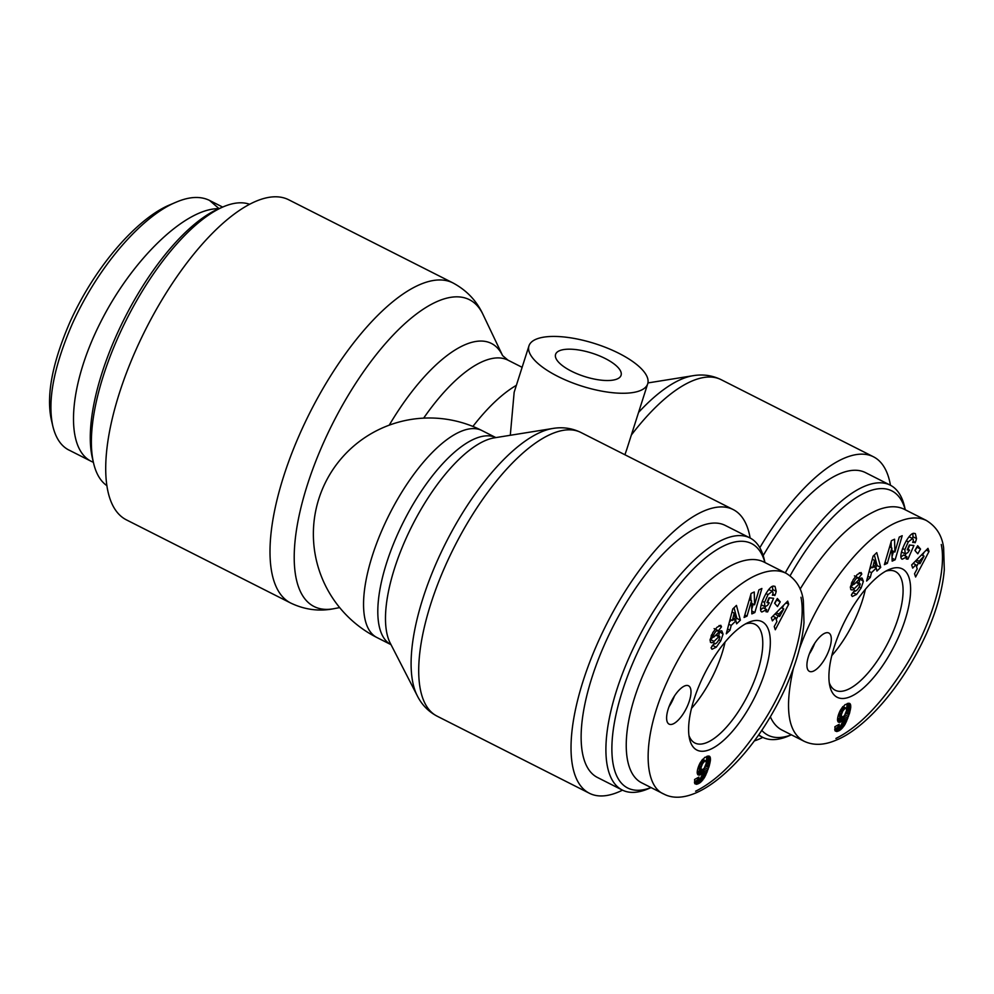 <?xml version="1.0" encoding="UTF-8"?>
<svg xmlns="http://www.w3.org/2000/svg" width="994" height="994" viewBox="0 0 994 994"><rect width="100%" height="100%" fill="white"/><g stroke="black" fill="none" stroke-linecap="round" stroke-linejoin="round"><path stroke-width="1.49" d="M510.295 435.285L514.159 392.27L528.957 345.9A62.324 22.228 17.7 0 0 557.733 376.353A62.324 22.228 17.7 0 0 647.703 383.796A62.324 22.228 17.7 0 0 604.551 346.993A62.324 22.228 17.7 0 0 528.957 345.9M472.908 426.438A135.395 52.048 -63.1 0 1 516.371 385.337M622.505 790.155A159.028 61.131 -63.1 0 1 589.467 793.299A159.028 61.131 -63.1 0 1 606.75 623.81A159.028 61.131 -63.1 0 1 733.125 509.537A159.028 61.131 -63.1 0 1 750.147 538.027M119.442 392.941A179.442 68.984 -63.1 0 1 288.571 199.707L452.866 282.88A179.442 68.984 116.9 0 0 283.725 476.101A179.442 68.984 116.9 0 0 290.77 603.072L126.474 519.899A179.442 68.984 -63.1 0 1 119.442 392.941M571.451 371.197A34.38 12.263 -162.3 0 1 555.571 354.398A34.38 12.263 -162.3 0 1 592.051 353.168A34.38 12.263 -162.3 0 1 621.076 375.31A34.38 12.263 -162.3 0 1 571.451 371.197M627.04 448.542L624.928 454.767M754.297 740.94A159.028 61.131 116.9 0 0 762.808 737.386M890.45 485.258A159.028 61.131 116.9 0 0 873.428 456.768A159.028 61.131 116.9 0 0 759.814 547.731M223.277 206.814L218.581 208.827A153.66 59.068 116.9 0 0 102.009 372.936A153.66 59.068 116.9 0 0 92.392 458.097L93.56 463.067A157.959 60.721 -63.1 0 1 103.438 375.521A157.959 60.721 -63.1 0 1 223.277 206.814A157.959 60.721 -63.1 0 1 249.432 204.217M106.942 485.693A157.959 60.721 -63.1 0 1 93.56 463.067M176.037 202.217L170.173 204.714C139.185 217.251 96.331 263.596 69.853 322.317C52.185 363.232 46.047 395.836 51.415 420.127L52.868 426.339C47.265 401.091 53.688 367.034 72.164 324.193C99.885 262.789 144.155 215.126 176.037 202.217C189.233 196.563 200.403 195.955 209.548 200.415L219.053 208.628M70.065 450.605L69.22 450.207C61.293 446.331 55.85 438.379 52.868 426.339M93.374 462.297L91.349 461.39C64.337 448.132 68.462 385.51 100.506 322.379C132.239 259.173 185.58 207.957 218.928 208.678M790.093 575.774A136.998 52.67 -63.1 0 1 905.236 509.773M758.745 734.777A141.297 54.322 116.9 0 0 762.56 737.262A141.297 54.322 116.9 0 0 788.54 736.02L791.373 734.814A136.998 52.67 -63.1 0 1 761.789 730.366M905.285 509.785L904.59 506.791A141.297 54.322 116.9 0 0 890.202 485.122A141.297 54.322 116.9 0 0 785.285 572.842M763.193 555.584A141.297 54.322 -63.1 0 1 865.414 472.585L890.202 485.122M865.376 589.293A65.915 25.335 -63.1 0 1 831.816 655.58M809.327 653.94A21.495 8.263 116.9 0 0 814.732 643.267M813.005 671.31A21.495 8.263 -63.1 0 1 809.402 671.36A21.495 8.263 -63.1 0 1 811.738 648.461A21.495 8.263 -63.1 0 1 828.81 633.016A21.495 8.263 -63.1 0 1 828.25 652.064A21.495 8.263 -63.1 0 1 813.005 671.31M890.189 569.077A71.99 27.683 116.9 0 0 888.785 569.649A71.99 27.683 116.9 0 0 845.049 620.641A71.99 27.683 116.9 0 0 829.841 686.071A71.99 27.683 116.9 0 0 893.792 646.908A71.99 27.683 116.9 0 0 890.189 569.077M885.729 571.177A66.536 25.583 -63.1 0 1 895.234 571.463A66.536 25.583 -63.1 0 1 888.139 642.459A66.536 25.583 -63.1 0 1 835.134 690.196A66.536 25.583 -63.1 0 1 829.257 682.704M876.758 552.639L880.709 567.4L876.932 571.053L876.248 568.046L871.489 572.656L870.309 577.452L866.594 581.043L873.092 556.18L876.758 552.639M917.661 545.718L920.543 549.073L917.785 553.782L914.902 550.44L917.661 545.718M916.493 538.549A9.269 3.566 -63.1 0 1 915.275 542.438L912.678 542.451A3.765 1.441 116.9 0 0 913.237 539.493L912.616 538.562L908.317 541.817L904.851 549.67L905.161 553.832L907.684 552.726L909.547 550.104L907.249 549.844L909.373 544.998L913.921 545.52L907.932 559.162L906.255 558.976L906.988 556.814L902.179 559.212C896.911 557.373 908.615 532.038 914.12 533.368L915.35 533.616L916.493 538.549L912.952 536.748L912.89 533.579M859.114 579.452A7.517 2.895 -63.1 0 1 862.121 578.135L863.376 581.341L861.115 588.026L856.542 594.437L852.305 596.487L851.373 595.046L854.629 590.274L855.002 591.268C857.163 590.486 858.878 588.212 860.145 584.435A2 0.77 116.9 0 0 859.934 583.615A2 0.77 116.9 0 0 859.114 583.963L854.38 588.597A7.517 2.895 -63.1 0 1 852.119 589.989L850.914 589.691L850.33 587.119L853.187 579.701L857.238 574.557L861.09 572.507L861.786 574.085L858.294 578.558L857.946 577.638C856.455 577.949 855.002 579.688 853.597 582.869A2 0.77 116.9 0 0 853.66 584.335A2 0.77 116.9 0 0 854.48 583.987L859.114 579.452M892.152 561.138L891.829 547.967L887.319 563.349L884.387 564.679L891.444 540.637L894.563 539.22L894.873 552.055L899.272 537.058L902.204 535.716L895.147 559.759L892.152 561.138M929.005 551.484L915.598 576.992L914.542 573.762L917.214 568.817L915.884 564.754L912.691 568.108L911.66 564.94L927.986 548.353L929.005 551.484L926.271 550.092M837.507 720.066A12.102 4.647 -63.1 0 1 840.576 709.927L845.111 704.597L849.696 703.441L850.777 706.871L849.472 713.456L844.813 724.763L839.06 730.776L835.271 731.05L834.873 726.738L839.222 724.291L839.048 726.279L840.551 726.03L844.291 718.339L840.154 722.228L838.302 722.104L837.507 720.066M904.242 509.263C897.184 505.772 888.537 505.934 878.298 509.736C851.386 521.216 825.331 547.682 800.12 589.144M770.362 716.836C773.108 723.098 777.022 727.521 782.129 730.13L804.245 741.338M846.329 708.262L844.987 708.449L842.837 710.921L841.371 714.649L841.583 717.432L844.415 715.73L846.553 710.586L846.329 708.262L842.937 706.548M845.757 708.15L842.837 706.672M844.987 708.449L842.44 707.156M844.179 709.07L841.868 707.902M843.31 710.163L841.11 709.045M842.837 710.921L840.651 709.803M842.204 712.226L839.967 711.095M841.632 713.742L839.309 712.574M841.371 714.649L838.961 713.431M841.148 715.904L838.538 714.587M841.173 716.798L838.302 715.345M841.197 716.935L838.265 715.456M841.583 717.432L838.191 715.717M839.421 722.402L837.967 721.669M840.154 722.228L837.669 720.961M840.489 722.079L837.594 720.625M837.507 719.967L840.489 716.885M841.322 721.594L837.78 719.805M842.154 720.911L838.613 719.122M842.502 720.551L838.961 718.761M843.359 719.569L839.818 717.767M844.291 718.339L842.365 717.37M839.52 726.614L837.184 725.434M839.048 726.279L837.283 725.384M839.011 725.67L837.83 725.073M836.675 731.534L835.072 730.727M837.42 731.398L834.823 730.093M834.711 729.323L838.861 726.279L842.39 728.093M838.302 731.099L834.761 729.31M839.06 730.776L835.519 728.975M839.905 730.292L836.364 728.503M840.738 729.683L837.196 727.894M841.57 728.95L838.029 727.161M843.198 727.123L840.7 725.869M844.005 726.03L841.533 724.788M844.154 725.794L841.669 724.539M844.813 724.763L842.253 723.47M845.459 723.632L842.788 722.278M846.08 722.402L843.297 720.998M846.702 721.072L843.819 719.606M843.695 718.041L844.813 715.084M847.31 719.668L843.769 717.867M847.894 718.153L844.353 716.363M848.478 716.537L844.987 714.785M849.038 714.835L845.757 713.183M849.472 713.456L846.229 711.816M849.895 711.952L846.59 710.275M846.652 708.958L847.174 703.578M850.23 710.573L846.689 708.784M850.491 709.331L846.95 707.542M850.665 708.213L847.124 706.423M850.765 707.243L847.223 705.454M850.777 706.871L847.236 705.069M850.765 705.765L847.236 703.976M850.628 704.883L847.72 703.404M850.379 704.187L848.528 703.243M850.019 703.69L849.286 703.317M924.072 556.118L919.152 561.299L919.947 563.747L924.072 556.118L921.575 554.851M919.947 563.747L916.418 561.945L915.959 560.566M919.152 561.299L916.53 559.97M916.518 566.704L918.468 562.989M922.507 555.323L924.097 552.304M915.884 564.754L913.175 563.387M891.829 547.967L889.618 546.849M895.147 559.759L892.078 558.206M892.04 556.503L893.544 551.372M894.873 552.055L891.891 550.539M891.27 547.682L891.121 541.73M887.319 563.349L885.107 562.231M861.786 574.085L859.325 572.83M861.761 573.911L859.462 572.755M850.33 587.268A7.517 2.895 116.9 0 0 850.839 586.795L853.461 584.236M856.542 594.437L853.001 592.648L854.418 590.983M852.231 593.356L853.001 592.648M861.115 588.026L859.164 587.044M863.376 581.341L859.81 578.843M858.94 583.118L859.835 579.552M915.275 542.438L913.088 541.332M912.517 538.499A9.269 3.566 116.9 0 0 912.952 536.748M906.988 556.814L903.459 555.025L901.024 557.05M907.932 559.162L906.453 558.417M905.062 555.832L905.907 553.906M907.944 549.297L909.808 545.047M909.547 550.104L907.572 549.11M904.851 549.67L902.552 548.514M908.317 541.817L906.242 540.761M915.139 542.761L912.989 541.668M920.543 549.073L916.853 547.098M915.052 550.614L917.002 547.272M874.496 560.33L872.695 567.723L875.552 564.965L874.496 560.33L872.297 559.224M872.695 567.723L870.384 566.555M880.709 567.4L877.168 565.598L874.335 554.987M870.309 577.452L867.861 576.209M871.489 572.656L869.104 571.451M869.7 569.164L871.701 567.226M876.248 568.046L873.701 566.754M875.192 567.512L877.168 565.598M651.02 787.559A136.998 52.67 -63.1 0 1 622.368 691.054A136.998 52.67 -63.1 0 1 700.323 562.343A136.998 52.67 -63.1 0 1 764.933 562.542M764.982 562.567L764.274 559.56A141.297 54.322 116.9 0 0 749.898 537.891A141.297 54.322 116.9 0 0 616.715 690.047A141.297 54.322 116.9 0 0 622.256 790.031A141.297 54.322 116.9 0 0 648.237 788.789L651.07 787.583M622.256 790.031L597.481 777.482A141.297 54.322 -63.1 0 1 591.939 677.51A141.297 54.322 -63.1 0 1 725.111 525.354L749.898 537.891M725.061 642.062A65.915 25.335 -63.1 0 1 691.513 708.349M669.024 706.709A21.495 8.263 116.9 0 0 674.429 696.036M672.702 724.092A21.495 8.263 -63.1 0 1 669.099 724.129A21.495 8.263 -63.1 0 1 671.435 701.23A21.495 8.263 -63.1 0 1 688.507 685.785A21.495 8.263 -63.1 0 1 687.947 704.845A21.495 8.263 -63.1 0 1 672.702 724.092M749.886 621.846A71.99 27.683 116.9 0 0 748.47 622.418A71.99 27.683 116.9 0 0 704.746 673.41A71.99 27.683 116.9 0 0 689.538 738.84A71.99 27.683 116.9 0 0 753.489 699.689A71.99 27.683 116.9 0 0 749.886 621.846M745.413 623.946A66.536 25.583 -63.1 0 1 754.931 624.244A66.536 25.583 -63.1 0 1 747.836 695.228A66.536 25.583 -63.1 0 1 694.818 742.965A66.536 25.583 -63.1 0 1 688.954 735.473M736.455 605.408L740.406 620.169L736.616 623.822L735.945 620.815L731.186 625.425L730.006 630.221L726.291 633.824L732.789 608.949L736.455 605.408M777.358 598.5L780.24 601.842L777.482 606.551L774.599 603.209L777.358 598.5M776.19 591.318A9.269 3.566 -63.1 0 1 774.972 595.207L772.375 595.22A3.765 1.441 116.9 0 0 772.934 592.262L772.313 591.331L768.014 594.586L764.535 602.439L764.858 606.601L767.38 605.508L769.244 602.873L766.946 602.612L769.07 597.767L773.618 598.289L767.629 611.931L765.952 611.745L766.685 609.583L761.876 611.993C756.608 610.142 768.312 584.807 773.817 586.137L775.034 586.385L776.19 591.318L772.649 589.517L772.586 586.348M718.799 632.221A7.517 2.895 -63.1 0 1 721.818 630.904L723.06 634.11L720.799 640.795L716.227 647.218L711.99 649.256L711.058 647.815L714.326 643.043L714.698 644.05C716.848 643.255 718.563 640.981 719.842 637.204A2 0.77 116.9 0 0 719.631 636.384A2 0.77 116.9 0 0 718.799 636.732L714.077 641.366A7.517 2.895 -63.1 0 1 711.816 642.758L710.611 642.459L710.027 639.887L712.884 632.47L716.935 627.326L720.774 625.288L721.482 626.854L717.991 631.327L717.643 630.407C716.152 630.718 714.698 632.457 713.294 635.638A2 0.77 116.9 0 0 713.357 637.104A2 0.77 116.9 0 0 714.177 636.756L718.799 632.221M751.849 613.907L751.526 600.736L747.016 616.118L744.084 617.46L751.141 593.418L754.26 591.989L754.57 604.824L758.969 589.827L761.889 588.485L754.844 612.528L751.849 613.907M788.702 604.253L775.295 629.761L774.239 626.531L776.91 621.585L775.568 617.522L772.388 620.877L771.344 617.709L787.683 601.121L788.702 604.253L785.956 602.861M697.192 772.835A12.102 4.647 -63.1 0 1 700.261 762.696L704.796 757.366L709.393 756.21L710.474 759.64L709.157 766.225L704.497 777.532L698.745 783.545L694.955 783.819L694.57 779.507L698.919 777.059L698.745 779.048L700.248 778.811L703.976 771.108L699.851 774.997L697.999 774.873L697.192 772.835M786.08 573.24L763.964 562.045C756.881 558.541 748.221 558.703 737.983 562.505C706.784 574.11 666.067 622.033 643.69 673.51C621.151 724.999 620.343 772.226 641.826 782.899L663.942 794.107C681.213 803.14 708.61 793.013 740.704 757.652C758.298 737.958 773.456 714.189 786.192 686.332C796.393 663.122 802.332 641.888 803.997 622.629L803.338 600.674C801.81 588.51 796.082 579.39 786.13 573.302L786.068 573.277C778.874 569.773 770.226 569.91 760.112 573.687C731.82 583.739 691.762 626.742 666.887 682.269C641.639 737.511 643.13 785.906 663.93 794.082M706.026 761.031L704.684 761.218L702.534 763.69L701.068 767.43L701.279 770.213L704.112 768.499L706.249 763.355L706.026 761.031L702.634 759.317M705.454 760.932L702.522 759.453M704.684 761.218L702.137 759.925M703.876 761.839L701.565 760.671M702.994 762.932L700.807 761.814M702.534 763.69L700.335 762.572M701.901 764.995L699.664 763.864M701.329 766.523L699.006 765.343M701.068 767.43L698.658 766.2M700.832 768.673L698.235 767.356M700.857 769.567L697.999 768.114M700.894 769.704L697.962 768.225M701.279 770.213L697.887 768.486M699.117 775.171L697.664 774.438M699.851 774.997L697.366 773.73M700.186 774.86L697.291 773.394M697.192 772.736L700.186 769.654M701.019 774.363L697.477 772.574M701.839 773.68L698.297 771.891M702.199 773.32L698.658 771.53M703.056 772.338L699.515 770.549M703.976 771.108L702.062 770.139M699.217 779.383L696.881 778.203M698.745 779.048L696.98 778.153M698.707 778.439L697.527 777.842M696.372 784.303L694.769 783.496M697.117 784.179L694.52 782.862M697.987 783.881L694.446 782.079L698.558 779.06L702.087 780.862M698.745 783.545L695.204 781.756M699.602 783.061L696.061 781.272M700.435 782.452L696.893 780.663M701.267 781.719L697.726 779.93M702.895 779.905L700.397 778.637M703.69 778.799L701.217 777.556M703.851 778.563L701.366 777.308M704.497 777.532L701.95 776.239M705.144 776.401L702.485 775.047M705.777 775.171L702.994 773.767M706.399 773.841L703.516 772.375M703.392 770.81L704.51 767.853M707.007 772.437L703.466 770.648M707.591 770.922L704.05 769.132M708.163 769.319L704.684 767.554M708.734 767.616L705.454 765.952M709.157 766.225L705.926 764.585M709.592 764.721L706.287 763.057M706.349 761.727L706.858 756.347M709.927 763.342L706.386 761.553M710.188 762.1L706.647 760.311M710.362 760.982L706.821 759.192M710.461 760.012L706.92 758.223M710.474 759.64L706.933 757.838M710.461 758.534L706.92 756.745M710.325 757.652L707.405 756.173M710.076 756.956L708.225 756.012M709.716 756.459L708.983 756.086M783.769 608.887L778.849 614.068L779.644 616.516L783.769 608.887L781.272 607.632M779.644 616.516L776.103 614.714L775.655 613.335M778.849 614.068L776.227 612.751M776.215 619.473L778.165 615.758M782.203 608.092L783.794 605.073M775.568 617.522L772.872 616.156M751.526 600.736L749.314 599.618M754.844 612.528L751.775 610.975M751.737 609.272L753.241 604.153M754.57 604.824L751.588 603.308M750.967 600.451L750.818 594.499M747.016 616.118L744.804 615M721.482 626.854L719.022 625.599M721.458 626.68L719.159 625.524M710.014 640.037A7.517 2.895 116.9 0 0 710.536 639.577L713.158 637.005M716.227 647.218L712.686 645.417L714.114 643.752M711.915 646.125L712.686 645.417M720.799 640.795L718.861 639.813M723.06 634.11L719.507 631.612M718.637 635.887L719.532 632.321M774.972 595.207L772.785 594.101M772.214 591.281A9.269 3.566 116.9 0 0 772.649 589.517M766.685 609.583L763.144 607.794L760.721 609.819M767.629 611.931L766.15 611.186M764.759 608.601L765.604 606.688M767.629 602.066L769.493 597.816M769.244 602.873L767.269 601.879M764.535 602.439L762.249 601.283M768.014 594.586L765.939 593.53M774.823 595.53L772.673 594.449M780.24 601.842L776.55 599.867M774.748 603.383L776.699 600.041M734.193 613.099L732.392 620.492L735.249 617.734L734.193 613.099L731.994 611.993M732.392 620.492L730.081 619.324M740.406 620.169L736.865 618.38L734.019 607.756M730.006 630.221L727.558 628.978M731.186 625.425L728.801 624.22M729.397 621.933L731.398 619.995M735.945 620.815L733.386 619.523M734.889 620.281L736.865 618.38M647.914 382.938L693.042 375.707A155.598 59.814 116.9 0 0 638.57 412.423M417.356 695.912L390.282 643.217A119.479 45.935 -63.1 0 1 412.299 525.366A119.479 45.935 -63.1 0 1 494.242 437.857L552.739 428.476A155.598 59.814 116.9 0 0 446.02 542.438A155.598 59.814 116.9 0 0 417.356 695.912C421.816 704.796 428.414 711.567 437.149 716.189A159.028 61.131 -63.1 0 1 454.432 546.7A159.028 61.131 -63.1 0 1 580.807 432.427C571.91 428.128 562.554 426.811 552.739 428.476M481.841 430.501L495.857 437.596A116.049 44.618 116.9 0 0 403.875 521.104A116.049 44.618 116.9 0 0 391.027 644.671L377.012 637.576A116.049 44.618 -63.1 0 1 389.623 513.886A116.049 44.618 -63.1 0 1 481.841 430.501A116.049 116.049 0 0 0 325.883 481.618A116.049 116.049 0 0 0 377.012 637.576M631.339 435.049A159.028 61.131 -63.1 0 1 721.11 379.658L873.428 456.768M423.655 418.126A135.395 52.048 -63.1 0 1 507.946 360.139L502.591 355.591A142.887 54.931 116.9 0 0 389.226 425.171M339.662 607.595L334.121 608.651A171.95 66.101 -63.1 0 1 307.382 484.836A171.95 66.101 -63.1 0 1 399.762 328.405A171.95 66.101 -63.1 0 1 483.022 314.514C476.673 300.809 466.621 290.26 452.866 282.88M793.386 668.378C784.341 708.573 787.956 732.889 804.233 741.313C813.639 745.699 824.337 745.289 836.314 740.058C862.643 729.708 900.862 690.109 926.495 633.563C936.708 610.353 942.635 589.119 944.3 569.86L943.641 547.905C942.113 535.741 936.385 526.621 926.433 520.533L926.371 520.508C919.189 517.004 910.529 517.141 900.415 520.918C869.042 531.467 821.727 586.112 799.412 648.871M835.904 738.443C858.642 727.248 881.69 703.454 905.037 667.036C931.49 625.238 947.096 571.848 941.268 544.501M853.597 582.869L851.883 581.999M852.119 589.989L850.665 589.243M854.38 588.597L850.839 586.795M859.114 583.963L856.07 582.422M695.601 791.212C718.339 780.017 741.375 756.223 764.734 719.818C791.187 678.007 806.793 624.617 800.965 597.27M713.294 635.638L711.58 634.768M711.816 642.758L710.35 642.012M714.077 641.366L710.536 639.577M718.799 636.732L715.767 635.203M733.125 509.537L580.807 432.427M589.467 793.299L437.149 716.189M693.042 375.707C702.857 374.042 712.213 375.359 721.11 379.658M483.022 314.514L502.641 355.678M334.121 608.651C319.31 611.645 304.86 609.782 290.77 603.072M626.63 449.81L647.703 383.796M522.123 367.32L507.946 360.139M91.349 461.39L69.22 450.183M222.668 207.075L209.535 200.428M762.56 737.262L758.459 735.187M904.267 509.276L926.396 520.471M853.66 584.335L851.349 583.167M854.43 575.861L857.971 577.651M859.934 583.615L856.592 581.925M854.169 590.858L854.977 591.268M901.67 552.068L905.211 553.857M909.088 536.772L912.629 538.562M713.357 637.104L711.045 635.936M714.127 628.63L717.668 630.42M719.631 636.384L716.276 634.694M713.866 643.627L714.674 644.037M761.367 604.837L764.908 606.626M768.784 589.541L772.326 591.331"/></g></svg>
